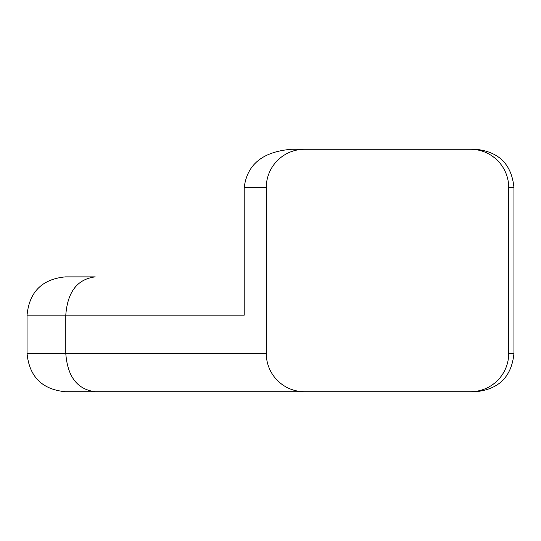 <?xml version="1.0" encoding="UTF-8"?>
<svg xmlns="http://www.w3.org/2000/svg" width="541" height="541" viewBox="0 0 541 541"><rect width="100%" height="100%" fill="white"/><g stroke="black" fill="none" stroke-linecap="round" stroke-linejoin="round"><path stroke-width="0.81" d="M95.23 391.725C77.343 389.473 67.524 376.712 65.786 353.442L65.786 315.16C67.524 291.89 77.343 279.129 95.23 276.877L65.333 276.877C42.076 279.149 29.315 291.91 27.05 315.16L27.05 353.442C29.315 376.692 42.076 389.452 65.333 391.725L309.946 391.725M309.946 149.275L291.619 149.275C262.879 151.595 247.068 164.356 244.207 187.558L244.207 315.16L27.05 315.16M366.595 391.725L475.64 391.725C498.863 389.405 511.63 376.644 513.95 353.442L513.95 187.558C511.63 164.356 498.863 151.595 475.64 149.275L470.433 149.275L475.64 149.275M266.273 353.442L266.273 187.558A38.283 38.283 90 0 1 304.556 149.275L470.433 149.275A38.283 38.283 -90 0 1 508.716 187.558L508.716 353.442A38.283 38.283 -90 0 1 470.433 391.725L304.556 391.725A38.283 38.283 90 0 1 266.273 353.442L27.05 353.442M95.23 276.877L84.47 276.877M475.64 391.725L470.433 391.725M291.619 149.275L406.697 149.275M244.207 187.558L266.273 187.558M513.95 187.558L508.716 187.558M513.95 353.442L508.716 353.442"/></g></svg>
